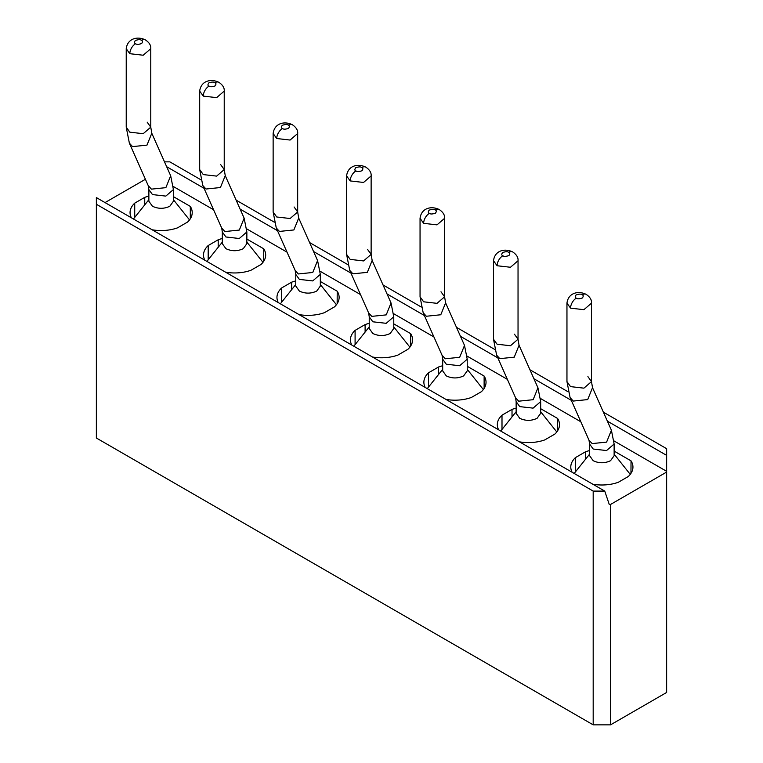 <?xml version="1.0" encoding="UTF-8"?>
<svg xmlns="http://www.w3.org/2000/svg" width="763" height="763" viewBox="0 0 763 763"><rect width="100%" height="100%" fill="white"/><g stroke="black" fill="none" stroke-linecap="round" stroke-linejoin="round"><path stroke-width="1.14" d="M105.036 202.586L145.418 179.276M666.643 472.068L666.643 692.461L610.543 724.85L593.185 724.85L96.357 438.01L96.357 197.579L604.754 491.095L609.255 504.457L610.543 504.457L666.643 472.068L666.643 471.324L614.015 440.938M580.843 421.786L540.566 398.534M507.385 379.373L467.109 356.121M433.928 336.969L393.651 313.717M360.479 294.556L320.202 271.304M287.022 252.152L246.745 228.9M213.564 209.739L173.287 186.487M467.223 366.278L484.124 376.035A31.083 17.95 180 0 1 486.041 382.234A31.083 17.95 180 0 1 481.367 391.705L471.343 397.485A31.083 17.95 180 0 1 445.954 399.411M425.201 387.432A31.083 17.95 180 0 1 423.875 382.234A31.083 17.95 180 0 1 428.548 372.773L438.563 366.993A31.083 17.95 180 0 1 442.683 365.754M540.681 408.691L557.581 418.448A31.083 17.95 180 0 1 559.489 424.648A31.083 17.95 180 0 1 554.815 434.109L544.801 439.898A31.083 17.95 180 0 1 519.412 441.825M498.659 429.846A31.083 17.95 180 0 1 497.323 424.648A31.083 17.95 180 0 1 501.997 415.186L512.021 409.397A31.083 17.95 180 0 1 516.141 408.157M614.129 451.095L631.03 460.852A31.083 17.95 180 0 1 632.947 467.051A31.083 17.95 180 0 1 628.273 476.522L618.259 482.302A31.083 17.95 180 0 1 592.861 484.228M572.116 472.249A31.083 17.95 180 0 1 570.781 467.051A31.083 17.95 180 0 1 575.455 457.59L585.469 451.81A31.083 17.95 180 0 1 589.599 450.571M320.317 281.461L337.217 291.218A31.083 17.95 180 0 1 339.125 297.417A31.083 17.95 180 0 1 334.452 306.888L324.437 312.668A31.083 17.95 180 0 1 299.048 314.594M278.295 302.615A31.083 17.95 180 0 1 276.959 297.417A31.083 17.95 180 0 1 281.633 287.956L291.657 282.176A31.083 17.95 180 0 1 295.777 280.937M246.859 239.057L263.76 248.814A31.083 17.95 180 0 1 265.677 255.014A31.083 17.95 180 0 1 261.003 264.475L250.979 270.264A31.083 17.95 180 0 1 225.59 272.191M204.837 260.212A31.083 17.95 180 0 1 203.511 255.014A31.083 17.95 180 0 1 208.185 245.552L218.199 239.763A31.083 17.95 180 0 1 222.319 238.523M173.401 196.644L190.302 206.401A31.083 17.95 180 0 1 192.219 212.6A31.083 17.95 180 0 1 187.545 222.071L177.531 227.851A31.083 17.95 180 0 1 152.133 229.777M131.389 217.798A31.083 17.95 180 0 1 130.053 212.6A31.083 17.95 180 0 1 134.727 203.139L144.741 197.359A31.083 17.95 180 0 1 148.871 196.12M393.765 323.874L410.666 333.631A31.083 17.95 180 0 1 412.583 339.831A31.083 17.95 180 0 1 407.909 349.292L397.895 355.081A31.083 17.95 180 0 1 372.497 357.008M351.753 345.029A31.083 17.95 180 0 1 350.417 339.831A31.083 17.95 180 0 1 355.091 330.369L365.105 324.58A31.083 17.95 180 0 1 369.235 323.34M365.105 324.58L365.105 332.086M410.666 333.631L410.666 346.03M355.091 344.628L355.091 330.369M438.563 366.993L438.563 374.49M484.124 376.035L484.124 388.443M428.548 387.041L428.548 372.773M512.021 409.397L512.021 416.903M557.581 418.448L557.505 430.961M501.997 429.445L501.997 415.186M585.469 451.81L585.469 459.307M631.03 460.852L630.963 473.365M575.455 471.858L575.455 457.59M291.657 282.176L291.657 289.673M337.217 291.218L337.141 303.731M281.633 302.224L281.633 287.956M218.199 239.763L218.199 247.269M263.76 248.814L263.683 261.327M208.185 259.811L208.185 245.552M144.741 197.359L144.741 204.856M190.302 206.401L190.302 218.809M134.727 217.407L134.727 203.139M593.185 724.85L593.185 491.095L96.357 204.255M593.185 491.095L604.754 491.095M610.543 724.85L610.543 504.457M603.399 412.173L666.643 448.692L666.643 471.324M666.643 455.368L607.386 421.157M571.306 400.327L533.928 378.744M497.848 357.914L460.48 336.34M424.4 315.51L387.022 293.927M350.942 273.097L313.564 251.523M277.494 230.693L240.116 209.11M204.036 188.28L166.658 166.706M164.503 161.851L169.815 161.851L200.86 179.772M236.12 200.135L274.318 222.176M309.578 242.539L347.766 264.589M383.036 284.952L421.224 307.003M456.484 327.356L494.682 349.406M529.942 369.769L568.13 391.82M540.681 411.743L556.78 431.953M614.129 454.147L630.238 474.367M614.129 455.702L610.543 460.709C604.754 463.427 598.965 463.427 593.185 460.709L589.599 455.702L589.599 444.018L593.185 449.026L606.556 450.551L614.129 444.018L614.129 455.702M540.681 413.288L537.085 418.305C531.296 421.023 525.516 421.023 519.737 418.305L516.141 413.298L516.141 401.605L519.737 406.612L533.099 408.138L540.681 401.605L540.681 413.298M320.317 284.513L336.426 304.733M246.859 242.109L262.968 262.319M173.401 199.696L189.52 219.916M173.401 201.251L169.815 206.258C164.026 208.976 158.237 208.976 152.457 206.258L148.871 201.251L148.871 189.567L152.457 194.575L165.829 196.101L173.401 189.567L173.401 201.251M220.631 164.56L224.227 169.577L225.247 175.643L244.141 218.17L246.859 231.971L246.859 243.655L243.263 248.671C237.474 251.389 231.694 251.389 225.915 248.671L222.319 243.664M320.317 286.068L316.721 291.075C310.932 293.793 305.152 293.793 299.373 291.075L295.777 286.068L295.777 274.384L299.373 279.392L312.735 280.918L320.317 274.384L320.317 286.068M483.341 389.55L467.223 369.33M409.884 347.146L393.765 326.926M467.223 370.885L463.627 375.892C457.838 378.61 452.058 378.61 446.279 375.892L442.683 370.885L442.683 359.201L446.279 364.209L459.641 365.735L467.223 359.201L467.223 370.885M393.765 328.471L390.179 333.488C384.39 336.206 378.601 336.206 372.821 333.488L369.235 328.481L369.235 316.788L372.821 321.795L386.192 323.321L393.765 316.788L393.765 328.481M587.901 376.607L591.497 381.614L592.517 387.69L611.411 430.218L606.595 442.111L592.164 443.589L588.979 440.117L589.599 444.018M514.443 334.194L518.039 339.211L519.059 345.277L537.953 387.804L533.137 399.698L518.706 401.185L515.53 397.704L516.141 401.605M592.517 387.69L587.701 399.583L573.271 401.061L570.095 397.59L588.979 440.117M519.059 345.277L514.243 357.17L499.813 358.648L496.637 355.176L515.53 397.704M566.957 381.614L566.957 303.14L570.552 308.147L583.914 309.683L591.497 303.149L591.497 381.614L583.914 388.157L570.552 386.622L566.957 381.614L570.095 397.59M493.499 339.211L493.499 260.736L497.095 265.743L510.457 267.269L518.039 260.736L518.039 339.211L510.466 345.744L497.095 344.218L493.499 339.211L496.637 355.176M570.552 308.147A8.183 4.721 -60 0 1 576.332 298.133C574.978 297.723 574.882 296.673 576.055 294.976C579.117 293.908 581.139 293.85 582.121 294.795A8.183 4.721 -60 0 1 586.203 294.384C578.096 290.36 568.197 292.973 566.957 303.14L566.957 303.016M582.121 294.795C583.476 295.205 583.571 296.254 582.398 297.951C579.336 299.02 577.314 299.077 576.332 298.133M497.095 265.743A8.183 4.721 -60 0 1 502.884 255.729C501.52 255.309 501.434 254.26 502.598 252.563C505.659 251.504 507.681 251.437 508.663 252.381A8.183 4.721 -60 0 1 512.755 251.981C504.639 247.956 494.748 250.56 493.508 260.736M508.663 252.381C510.018 252.791 510.113 253.85 508.94 255.538C505.879 256.606 503.866 256.664 502.884 255.729M246.859 231.971L239.277 238.504L225.915 236.978L222.319 231.971L222.319 243.655M147.173 122.156L150.769 127.163L151.789 133.239L170.683 175.767L165.867 187.66L151.436 189.138L148.251 185.667L148.871 189.567M244.141 218.17L239.315 230.064L224.894 231.551L221.709 228.07L222.319 231.971M294.089 206.973L297.675 211.98L298.695 218.056L317.589 260.584L312.773 272.477L298.343 273.955L295.167 270.483L295.777 274.384M151.789 133.239L146.973 145.132L132.543 146.61L129.367 143.139L148.251 185.667M225.247 175.643L220.421 187.536L206 189.014L202.815 185.543L221.709 228.07M298.695 218.056L293.879 229.949L279.449 231.427L276.273 227.956L295.167 270.483M126.229 127.163L126.229 48.689L129.824 53.696L143.186 55.232L150.769 48.689L150.769 127.163L143.186 133.697L129.824 132.171L126.229 127.163L129.367 143.139M199.687 169.577L199.687 91.102L203.282 96.109L216.644 97.635L224.227 91.102L224.227 169.577L216.644 176.11L203.282 174.584L199.687 169.577L202.815 185.543M273.135 211.98L273.135 133.506L276.731 138.513L290.093 140.049L297.675 133.506L297.675 211.98L290.102 218.514L276.731 216.988L273.135 211.98L276.273 227.956M129.824 53.696A8.183 4.721 -60 0 1 135.604 43.682C134.25 43.272 134.154 42.223 135.328 40.525C138.389 39.457 140.411 39.399 141.393 40.344A8.183 4.721 -60 0 1 145.485 39.934C137.369 35.909 127.469 38.522 126.229 48.689L126.229 48.565M203.282 96.109A8.183 4.721 -60 0 1 209.062 86.085C207.708 85.675 207.612 84.626 208.785 82.929C211.847 81.87 213.869 81.803 214.842 82.747A8.183 4.721 -60 0 1 218.933 82.347C210.826 78.322 200.927 80.926 199.687 91.102L199.687 90.969M276.731 138.513A8.183 4.721 -60 0 1 282.52 128.499C281.156 128.089 281.07 127.039 282.234 125.342C285.295 124.274 287.317 124.216 288.3 125.161A8.183 4.721 -60 0 1 292.391 124.751C284.275 120.726 274.384 123.339 273.144 133.506L273.144 133.382M141.393 40.344C142.748 40.754 142.843 41.803 141.67 43.501C138.608 44.569 136.587 44.626 135.604 43.682M214.842 82.747C216.206 83.157 216.291 84.216 215.128 85.904C212.066 86.972 210.044 87.03 209.062 86.085M288.3 125.161C289.654 125.571 289.749 126.62 288.576 128.318C285.515 129.386 283.502 129.443 282.52 128.499M440.995 291.79L444.591 296.797L445.611 302.873L464.505 345.401L459.679 357.294L445.258 358.772L442.073 355.3L442.683 359.201M367.537 249.377L371.133 254.394L372.153 260.46L391.047 302.987L386.231 314.881L371.8 316.368L368.615 312.887L369.235 316.788M445.611 302.873L440.785 314.766L426.364 316.244L423.179 312.773L442.073 355.3M372.153 260.46L367.337 272.353L352.907 273.831L349.731 270.36L368.615 312.887M420.051 296.797L420.051 218.323L423.646 223.33L437.008 224.866L444.591 218.332L444.591 296.797L437.008 303.34L423.646 301.805L420.051 296.797L423.179 312.773M346.593 254.394L346.593 175.919L350.188 180.926L363.55 182.452L371.133 175.919L371.133 254.394L363.55 260.927L350.188 259.401L346.593 254.394L349.731 270.36M423.646 223.33A8.183 4.721 -60 0 1 429.426 213.316C428.072 212.906 427.976 211.856 429.149 210.159C432.211 209.091 434.223 209.033 435.206 209.978A8.183 4.721 -60 0 1 439.297 209.567C431.19 205.543 421.29 208.156 420.051 218.323L420.051 218.199M435.206 209.978C436.57 210.388 436.655 211.437 435.492 213.135C432.43 214.203 430.408 214.26 429.426 213.316M350.188 180.926A8.183 4.721 -60 0 1 355.968 170.902C354.614 170.492 354.518 169.443 355.692 167.746C358.753 166.687 360.775 166.62 361.757 167.564A8.183 4.721 -60 0 1 365.849 167.164C357.733 163.139 347.833 165.743 346.593 175.919M361.757 167.564C363.112 167.974 363.207 169.033 362.034 170.721C358.972 171.789 356.95 171.847 355.968 170.902M589.599 454.147L574.186 473.451M516.141 411.743L500.728 431.038M611.411 430.218L614.129 444.018M537.953 387.804L540.681 401.605M591.497 303.14C591.821 299.945 590.057 297.026 586.203 294.384M518.039 260.736C518.363 257.532 516.599 254.613 512.755 251.981M148.871 199.696L133.458 219M222.319 242.109L206.907 261.404M295.777 284.513L280.364 303.817M170.683 175.767L173.401 189.567M317.589 260.584L320.317 274.384M150.769 48.689C151.093 45.494 149.329 42.575 145.485 39.934M224.227 91.102C224.541 87.898 222.786 84.979 218.933 82.347M297.675 133.506C297.999 130.311 296.235 127.392 292.391 124.751M442.683 369.33L427.27 388.634M369.235 326.926L353.822 346.221M464.505 345.401L467.223 359.201M391.047 302.987L393.765 316.788M444.581 218.323C444.905 215.128 443.141 212.209 439.297 209.567M371.133 175.919C371.457 172.715 369.693 169.796 365.849 167.164"/></g></svg>
